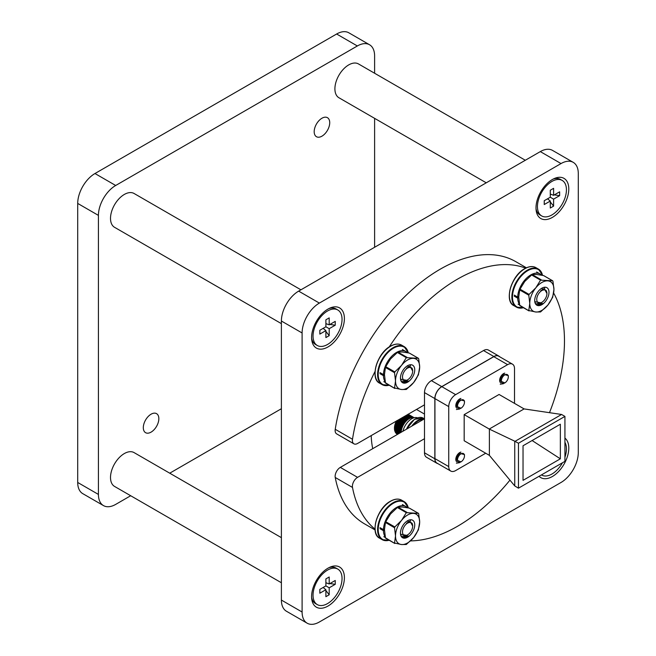 <?xml version="1.0" encoding="UTF-8"?>
<svg xmlns="http://www.w3.org/2000/svg" width="656" height="656" viewBox="0 0 656 656"><rect width="100%" height="100%" fill="white"/><g stroke="black" fill="none" stroke-linecap="round" stroke-linejoin="round"><path stroke-width="0.98" d="M539.068 476.281A23.19 13.391 120 0 0 552.393 476.494A23.19 13.391 120 0 0 567.268 456.953A23.19 13.391 120 0 0 564.931 438.11M328 606.046A23.19 13.391 120 0 0 344.367 578.83A23.19 13.391 120 0 0 330.017 567.153A23.19 13.391 120 0 0 328 568.178A23.19 13.391 120 0 0 311.723 598.838A23.19 13.391 120 0 0 328 606.046M328 346.934A23.19 13.391 120 0 0 344.367 319.718A23.19 13.391 120 0 0 330.017 308.041A23.19 13.391 120 0 0 328 309.066A23.19 13.391 120 0 0 311.723 339.726A23.19 13.391 120 0 0 328 346.934M552.393 217.382A23.19 13.391 120 0 0 568.76 190.158A23.19 13.391 120 0 0 554.418 178.489A23.19 13.391 120 0 0 552.393 179.506A23.19 13.391 120 0 0 536.124 210.174A23.19 13.391 120 0 0 552.393 217.382M371.206 435.6A97.646 56.375 120 0 0 372.731 448.671M319.365 303.08A24.411 14.096 120 0 0 302.104 332.977L302.104 612.023A24.411 14.096 120 0 0 307.164 623.2A24.411 14.096 120 0 0 319.365 621.995L561.028 482.472A24.411 14.096 120 0 0 578.289 452.574L578.289 173.528A24.411 14.096 120 0 0 573.229 162.352A24.411 14.096 120 0 0 561.028 163.565L319.365 303.08L298.652 291.125A24.411 14.096 120 0 0 281.391 321.022L281.391 600.068A24.411 14.096 120 0 0 286.451 611.244L307.164 623.2M573.229 162.352L552.516 150.396A24.411 14.096 120 0 0 540.314 151.602L298.652 291.125M151.077 414.198A10.988 6.339 -60 0 1 156.571 413.657A10.988 6.339 -60 0 1 158.252 422.456A10.988 6.339 -60 0 1 151.077 432.132A10.988 6.339 -60 0 1 145.583 432.681A10.988 6.339 -60 0 1 143.902 423.874A10.988 6.339 -60 0 1 151.077 414.198M321.957 118.228A10.988 6.339 -60 0 1 327.451 117.686A10.988 6.339 -60 0 1 329.132 126.485A10.988 6.339 -60 0 1 321.957 136.169A10.988 6.339 -60 0 1 316.463 136.71A10.988 6.339 -60 0 1 314.782 127.912A10.988 6.339 -60 0 1 321.957 118.228M130.683 495.739L115.686 504.398A24.411 14.096 -60 0 1 103.484 505.604L82.771 493.648A24.411 14.096 -60 0 1 77.711 482.472L77.711 203.426A24.411 14.096 -60 0 1 94.972 173.528L336.635 34.005A24.411 14.096 -60 0 1 348.836 32.8L369.549 44.756A24.411 14.096 -60 0 1 374.609 55.932L374.609 73.251M103.484 505.604A24.411 14.096 -60 0 1 98.425 494.427L98.425 215.389A24.411 14.096 -60 0 1 115.686 185.484L357.348 45.969A24.411 14.096 -60 0 1 369.549 44.756M281.391 408.721L169.74 473.189M374.609 118.351L374.609 247.279M525.841 268.206A151.347 87.379 120 0 0 457.462 279.169A151.347 87.379 120 0 0 389.016 347.262M375.191 371.198A151.347 87.379 120 0 0 352.493 439.258A7.323 4.231 120 0 0 353.912 443.833A7.323 4.231 120 0 0 357.569 443.472L424.489 404.834M526.424 267.796L515.87 261.703A151.347 87.379 120 0 0 440.201 269.198A151.347 87.379 120 0 0 335.232 429.295A7.323 4.231 120 0 0 336.651 433.87L353.912 443.833M410.607 540.897A151.347 87.379 120 0 0 457.462 526.317A151.347 87.379 120 0 0 509.942 480.143M549.498 412.657A151.347 87.379 120 0 0 553.68 293.101M424.489 438.716L357.569 477.355A7.323 4.231 120 0 0 352.493 487.433A151.347 87.379 120 0 0 375.134 529.236M424.489 418.79L340.308 467.392A7.323 4.231 120 0 0 335.232 477.47A151.347 87.379 120 0 0 364.523 523.849L375.076 529.941M486.26 182.811L338.947 97.76A19.532 11.275 -60 0 1 334.904 88.822A19.532 11.275 -60 0 1 343.432 69.167A19.532 11.275 -60 0 1 358.479 63.935L525.317 160.261M536.018 208.788A20.508 11.841 120 0 0 539.962 214.938L541.684 215.939A20.508 11.841 120 0 0 551.942 214.922A20.508 11.841 120 0 0 565.333 196.849A20.508 11.841 120 0 0 562.192 180.425A20.508 11.841 120 0 0 551.942 181.433A20.508 11.841 120 0 0 538.543 199.506A20.508 11.841 120 0 0 541.684 215.939M559.634 195.652L553.598 199.137L553.598 206.115L550.286 208.026L550.286 201.048L544.242 204.541L544.242 200.711L550.286 197.226L550.286 190.248L553.598 188.329L553.598 195.308L559.634 191.823L559.634 195.652L554.32 194.889M553.598 195.308L550.286 194.028M551.466 194.488L550.286 194.324M550.286 197.226L553.598 199.137M550.286 201.048L547.514 198.817M562.192 180.425L560.462 179.424A20.508 11.841 120 0 0 553.164 179.088M553.598 206.115L550.286 201.884M548.506 199.621L547.768 198.67M541.684 475.051L541.446 474.911A20.508 11.841 120 0 0 541.684 475.051A20.508 11.841 120 0 0 551.942 474.034A20.508 11.841 120 0 0 562.43 462.792M564.931 457.224A20.508 11.841 120 0 0 564.931 442.357M311.616 338.34A20.508 11.841 120 0 0 315.561 344.498L317.291 345.491A20.508 11.841 120 0 0 327.541 344.474A20.508 11.841 120 0 0 340.94 326.409A20.508 11.841 120 0 0 337.791 309.976A20.508 11.841 120 0 0 327.541 310.993A20.508 11.841 120 0 0 314.142 329.058A20.508 11.841 120 0 0 317.291 345.491M335.241 325.204L329.197 328.689L329.197 335.667L325.884 337.578L325.884 330.608L319.841 334.093L319.841 330.263L325.884 326.778L325.884 319.8L329.197 317.889L329.197 324.859L335.241 321.374L335.241 325.204L329.919 324.449M329.197 324.859L325.884 323.588M327.073 324.048L325.884 323.875M325.884 326.778L329.197 328.689M325.884 330.608L323.121 328.369M337.791 309.976L336.069 308.976A20.508 11.841 120 0 0 328.763 308.64M329.197 335.667L325.884 331.436M324.113 329.173L323.375 328.23M311.616 597.452A20.508 11.841 120 0 0 315.561 603.61L317.291 604.602A20.508 11.841 120 0 0 327.541 603.586A20.508 11.841 120 0 0 340.94 585.521A20.508 11.841 120 0 0 337.791 569.088A20.508 11.841 120 0 0 327.541 570.105A20.508 11.841 120 0 0 314.142 588.17A20.508 11.841 120 0 0 317.291 604.602M335.241 584.316L329.197 587.801L329.197 594.779L325.884 596.689L325.884 589.719L319.841 593.204L319.841 589.375L325.884 585.89L325.884 578.912L329.197 577.001L329.197 583.979L335.241 580.486L335.241 584.316L329.919 583.561M329.197 583.979L325.884 582.7M327.073 583.159L325.884 582.987M325.884 585.89L329.197 587.801M325.884 589.719L323.121 587.489M337.791 569.088L336.069 568.088A20.508 11.841 120 0 0 328.763 567.752M329.197 594.779L325.884 590.548M324.113 588.284L323.375 587.341M281.391 323.638L114.554 227.312A19.532 11.275 -60 0 1 110.511 218.374A19.532 11.275 -60 0 1 119.031 198.719A19.532 11.275 -60 0 1 134.078 193.487L300.924 289.813M281.391 582.749L114.554 486.424A19.532 11.275 -60 0 1 110.511 477.486A19.532 11.275 -60 0 1 119.031 457.831A19.532 11.275 -60 0 1 134.078 452.599L281.391 537.649M546.94 293.494A7.2 4.157 -60 0 1 541.848 302.318A7.2 4.157 -60 0 1 536.756 299.374A7.2 4.157 -60 0 1 541.848 290.559A7.2 4.157 -60 0 1 546.94 293.494L544.734 289.501L540.741 290.715L545.046 289.567M541.848 302.318L540.995 302.81L534.87 301.694M544.767 288.164L540.741 290.715M514.238 295.102L517.691 297.094A18.548 10.709 -60 0 1 530.802 274.905A18.548 10.709 -60 0 1 540.077 273.987A18.548 10.709 -60 0 1 541.553 275.167M519.503 304.277A18.548 10.709 -60 0 1 517.691 298.152L518.724 297.521M514.238 296.159L517.691 298.152M518.724 296.545L517.691 297.094M548.998 292.305A10.102 5.838 120 0 0 541.848 288.181A10.102 5.838 120 0 0 534.706 300.563A10.102 5.838 120 0 0 541.848 304.687A10.102 5.838 120 0 0 548.998 292.305M546.473 290.788L541.479 288.427M534.706 300.013C534.763 302.719 535.714 304.409 537.576 305.097A9.766 5.642 120 0 0 542.75 303.498L536.928 304.81M552.951 281.244L553.935 289.46A17.089 9.865 -60 0 1 547.891 305.032L540.569 311.953L535.813 312.002A17.089 9.865 120 0 0 547.891 305.032L552.655 297.324L553.935 289.46A17.089 9.865 120 0 0 547.891 280.866A17.089 9.865 120 0 0 535.813 287.836A17.089 9.865 120 0 0 529.769 303.408A17.089 9.865 120 0 0 535.813 312.002L528.785 310.501L529.769 303.408L528.785 295.192L519.7 289.944L520.003 289.165L524.759 281.465L532.09 274.536L536.846 274.487L543.57 275.561L552.655 280.809L540.569 280.137L531.483 274.889M528.826 310.772L519.7 305.253L518.724 297.037L519.7 289.944M520.003 289.165L529.089 294.413L535.813 287.836L540.569 280.137M520.003 305.68L529.089 310.928M529.089 294.413L528.785 295.192M542.75 303.498L536.887 303.523M414.74 369.82A10.102 5.838 120 0 0 407.597 365.695A10.102 5.838 120 0 0 400.447 378.077A10.102 5.838 120 0 0 407.597 382.202A10.102 5.838 120 0 0 414.74 369.82M412.214 368.295L407.22 365.933M400.447 377.528C400.504 380.226 401.456 381.923 403.317 382.612A9.766 5.642 120 0 0 408.491 381.013L402.669 382.317M418.692 358.75L419.676 366.975A17.089 9.865 -60 0 1 413.633 382.546L406.31 389.467L401.554 389.516A17.089 9.865 120 0 0 413.633 382.546L418.397 374.838L419.676 366.975A17.089 9.865 120 0 0 413.633 358.381A17.089 9.865 120 0 0 401.554 365.351A17.089 9.865 120 0 0 395.511 380.923A17.089 9.865 120 0 0 401.554 389.516L394.527 388.008L395.511 380.923L394.527 372.706L385.441 367.458L385.744 366.679L390.509 358.971L397.831 352.051L402.587 352.001L409.311 353.076L418.397 358.324L406.31 357.651L397.224 352.403M394.568 388.286L385.441 382.768L384.465 374.543L385.441 367.458M385.744 366.679L394.83 371.927L401.554 365.351L406.31 357.651M385.744 383.194L394.83 388.442M394.83 371.927L394.527 372.706M408.491 381.013L402.628 381.038M414.74 524.849A10.102 5.838 120 0 0 407.597 520.725A10.102 5.838 120 0 0 400.447 533.107A10.102 5.838 120 0 0 407.597 537.231A10.102 5.838 120 0 0 414.74 524.849M412.214 523.324L407.22 520.962M400.447 532.557C400.504 535.255 401.456 536.952 403.317 537.633A9.766 5.642 120 0 0 408.491 536.042L402.669 537.346M418.692 513.779L419.676 522.004A17.089 9.865 -60 0 1 413.633 537.576L406.31 544.496L401.554 544.546A17.089 9.865 120 0 0 413.633 537.576L418.397 529.868L419.676 522.004A17.089 9.865 120 0 0 413.633 513.402A17.089 9.865 120 0 0 401.554 520.38A17.089 9.865 120 0 0 395.511 535.952A17.089 9.865 120 0 0 401.554 544.546L394.527 543.037L395.511 535.952L394.527 527.736L385.441 522.488L385.744 521.709L390.509 514.001L397.831 507.08L402.587 507.031L409.311 508.105L418.397 513.353L406.31 512.672L397.224 507.432M394.568 543.316L385.441 537.797L384.465 529.572L385.441 522.488M385.744 521.709L394.83 526.957L401.554 520.38L406.31 512.672M385.744 538.223L394.83 543.471M394.83 526.957L394.527 527.736M408.491 536.042L402.628 536.067M379.98 372.616L383.432 374.609A18.548 10.709 -60 0 1 396.544 352.42A18.548 10.709 -60 0 1 405.826 351.501A18.548 10.709 -60 0 1 407.294 352.682M385.244 381.792A18.548 10.709 -60 0 1 383.432 375.667L384.465 375.027M379.98 373.674L383.432 375.667M384.465 374.059L383.432 374.609M379.98 527.645L383.432 529.638A18.548 10.709 -60 0 1 396.544 507.449A18.548 10.709 -60 0 1 405.826 506.53A18.548 10.709 -60 0 1 407.294 507.711M385.244 536.813A18.548 10.709 -60 0 1 383.432 530.696L384.465 530.056M379.98 528.703L383.432 530.696M384.465 529.089L383.432 529.638M412.69 371.009A7.2 4.157 -60 0 1 407.597 379.824A7.2 4.157 -60 0 1 402.505 376.888A7.2 4.157 -60 0 1 407.597 368.065A7.2 4.157 -60 0 1 412.69 371.009L410.476 367.016L406.482 368.229L410.787 367.081M407.597 379.824L406.736 380.324L400.611 379.209M410.508 365.679L406.482 368.229M412.69 526.038A7.2 4.157 -60 0 1 407.597 534.853A7.2 4.157 -60 0 1 402.505 531.918A7.2 4.157 -60 0 1 407.597 523.094A7.2 4.157 -60 0 1 412.69 526.038L410.476 522.037L406.482 523.258L410.787 522.11M407.597 534.853L406.736 535.353L400.611 534.238M410.508 520.708L406.482 523.258M500.79 382.907A5.519 3.19 -60 0 1 499.946 378.487A5.519 3.19 -60 0 1 503.546 373.625A5.519 3.19 -60 0 1 504.784 373.141M456.945 461.873A5.519 3.19 -60 0 1 456.1 457.453A5.519 3.19 -60 0 1 459.7 452.591A5.519 3.19 -60 0 1 460.938 452.107M456.945 408.221A5.519 3.19 -60 0 1 456.1 403.801A5.519 3.19 -60 0 1 459.7 398.938A5.519 3.19 -60 0 1 460.938 398.454M450.762 471.065L436.953 463.095A9.766 5.642 -60 0 1 434.936 458.618L448.745 466.596A9.766 5.642 120 0 0 450.762 471.065A9.766 5.642 120 0 0 455.649 470.582L485.735 453.206M514.509 403.374L514.509 368.631A9.766 5.642 120 0 0 512.484 364.162A9.766 5.642 120 0 0 507.605 364.646L455.649 394.641A9.766 5.642 120 0 0 448.745 406.597L434.936 398.627L434.936 458.618M434.936 398.627A9.766 5.642 -60 0 1 441.841 386.671L455.649 394.641M507.605 364.646L493.796 356.667L441.841 386.671M493.796 356.667A9.766 5.642 -60 0 1 498.675 356.183L512.484 364.162M448.745 406.597L448.745 466.596M560.355 458.815L560.355 424.227L523.037 445.768L523.037 480.356L560.355 458.815L532.098 440.537M515.099 441.299L561.577 414.469L524.111 408.918L499.077 394.469L464.169 414.625L464.169 440.758L489.384 455.362L514.739 485.924L514.739 441.193L518.461 443.235L518.461 488.179L564.931 461.348L564.931 416.404L518.461 443.235M464.169 414.625L489.384 429.122L489.384 455.362M524.111 408.918L489.204 429.073M518.461 488.179L514.739 485.924M561.577 414.469L564.931 416.404M489.384 429.122L514.739 441.193M416.486 409.459L424.489 414.075M499.593 356.716A9.766 5.642 120 0 0 498.765 356.036A9.766 5.642 120 0 0 493.878 356.52L441.75 386.622A9.766 5.642 120 0 0 434.846 398.577L434.846 458.774A9.766 5.642 120 0 0 436.871 463.243A9.766 5.642 120 0 0 437.872 463.62M498.765 356.036L488.408 350.058A9.766 5.642 120 0 0 483.521 350.542L431.394 380.636A9.766 5.642 120 0 0 424.489 392.6L424.489 452.788A9.766 5.642 120 0 0 426.515 457.265L436.871 463.243M505.628 382.333A4.928 2.845 -60 0 1 504.833 382.899A4.928 2.845 -60 0 1 501.373 381.333A4.928 2.845 -60 0 1 504.046 375.404A4.928 2.845 -60 0 1 508.318 376.856A4.928 2.845 -60 0 1 507.777 379.324A4.928 2.845 -60 0 1 505.628 382.333M504.833 382.899L500.577 381.12L503.193 374.314L508.318 375.593L508.318 376.856M500.585 381.161L500.495 379.053L502.676 374.617L503.89 373.707M501.701 375.224L500.397 377.282M500.241 384.211L503.414 383.719M461.783 407.647A4.928 2.845 -60 0 1 460.996 408.212A4.928 2.845 -60 0 1 457.527 406.646A4.928 2.845 -60 0 1 460.2 400.718A4.928 2.845 -60 0 1 464.481 402.169A4.928 2.845 -60 0 1 463.94 404.637A4.928 2.845 -60 0 1 461.783 407.647M460.996 408.212L456.732 406.433L459.348 399.627L464.481 400.906L464.481 402.169M456.74 406.474L456.65 404.358L458.831 399.93L460.045 399.02M457.855 400.537L456.56 402.595M456.396 409.524L459.569 409.032M461.783 461.299A4.928 2.845 -60 0 1 460.996 461.865A4.928 2.845 -60 0 1 457.527 460.299A4.928 2.845 -60 0 1 460.2 454.378A4.928 2.845 -60 0 1 464.481 455.83A4.928 2.845 -60 0 1 463.94 458.298A4.928 2.845 -60 0 1 461.783 461.299M460.996 461.865L456.732 460.086L459.348 453.288L464.481 454.559L464.481 455.83M402.62 417.462L407.22 420.119A11.349 6.552 -60 0 1 407.392 419.979A11.349 6.552 -60 0 1 407.556 419.832L407.146 420.135M402.185 417.716L406.876 420.43L406.49 420.734M401.743 417.97L406.548 420.742A11.349 6.552 -60 0 1 406.876 420.43M401.292 418.233L406.22 421.078L405.9 421.423A11.349 6.552 -60 0 1 406.22 421.078M405.9 421.423L400.832 418.495M400.365 418.766L405.58 421.775L405.277 422.144A11.349 6.552 -60 0 1 405.58 421.775M405.277 422.144L399.889 419.036M399.406 419.315L404.973 422.53L404.678 422.915A11.349 6.552 -60 0 1 404.973 422.53M404.678 422.915L398.93 419.594M398.438 419.881L404.391 423.317L404.121 423.727A11.349 6.552 -60 0 1 404.391 423.317M404.121 423.727L397.946 420.16M397.454 420.447L403.85 424.145L403.604 424.563A11.349 6.552 -60 0 1 403.85 424.145M403.604 424.563L396.872 420.627M403.12 425.432L396.527 421.168L403.35 424.998L403.12 425.432A11.349 6.552 -60 0 1 403.35 424.998M402.694 426.318L396.085 422.029L402.899 425.875L402.694 426.318A11.349 6.552 -60 0 1 402.899 425.875M402.308 427.212L395.699 423.399L395.691 422.899L402.489 426.769L402.308 427.212A11.349 6.552 -60 0 1 402.489 426.769M401.98 428.114L395.371 424.301L395.355 423.776L402.136 427.671L401.98 428.114A11.349 6.552 -60 0 1 402.136 427.671M395.224 424.76L401.833 428.573A11.349 6.552 -60 0 0 401.702 429.016L395.092 425.203L395.224 424.76A11.349 6.552 -60 0 1 395.371 424.301M394.978 425.654L401.587 429.467A11.349 6.552 -60 0 0 401.488 429.91L394.879 426.097L394.978 425.654A11.349 6.552 -60 0 1 395.092 425.203M394.789 426.539L401.398 430.361A11.349 6.552 -60 0 0 401.324 430.787L394.789 426.539A11.349 6.552 -60 0 1 394.879 426.097M394.658 427.409L401.267 431.23A11.349 6.552 -60 0 0 401.226 431.648L394.658 427.409A11.349 6.552 -60 0 1 394.715 426.974M400.988 432.361L394.584 428.663L394.469 428.065L401.201 432.066A11.349 6.552 -60 0 0 401.193 432.238M394.584 428.663A11.349 6.552 -60 0 0 394.584 429.065L394.469 428.942A11.234 6.486 -60 0 1 394.461 428.598L400.636 432.558M400.308 432.747L394.609 429.459L394.469 428.852M394.486 429.262L394.527 429.713A11.234 6.486 -60 0 1 394.486 429.278L394.609 429.459A11.349 6.552 -60 0 0 394.641 429.844L399.988 432.935L394.535 429.606M399.701 433.099L394.559 429.803M394.568 430L394.691 430.213A11.349 6.552 -60 0 0 394.756 430.574L399.414 433.263M399.16 433.411L394.83 430.918A11.349 6.552 -60 0 0 394.928 431.254L398.914 433.559M398.692 433.682L395.035 431.574A11.349 6.552 -60 0 0 395.158 431.886L398.487 433.805M398.299 433.911L395.297 432.173A11.349 6.552 -60 0 0 395.453 432.452L398.135 434.001M397.995 434.083L395.617 432.714A11.349 6.552 -60 0 0 395.789 432.96L397.872 434.157M397.766 434.215L395.986 433.181A11.349 6.552 -60 0 0 396.191 433.395L397.684 434.264M397.626 434.297L396.404 433.591A11.349 6.552 -60 0 0 396.634 433.764L396.872 433.919A11.349 6.552 -60 0 0 396.929 433.96L396.864 433.919M401.193 431.943L394.469 428.065M401.259 431.123L394.535 427.245M401.374 430.279L394.65 426.4M401.554 429.418L394.83 425.539M401.784 428.54L395.06 424.662A11.234 6.486 -60 0 1 395.256 424.145M403.03 417.224L407.556 419.832M408.073 414.19L408.335 414.338A11.349 6.552 -60 0 0 408.278 414.305A11.349 6.552 -60 0 0 408.18 414.248L414.198 417.733L408.155 414.272M408.106 414.297L414.1 417.757M408.032 414.338L413.887 417.716A11.349 6.552 -60 0 1 414.067 417.765M407.942 414.387L413.592 417.651A11.349 6.552 -60 0 0 413.296 417.61L407.827 414.453M407.696 414.535L412.993 417.593A11.349 6.552 -60 0 0 412.681 417.585L407.54 414.625M407.368 414.723L412.362 417.61A11.349 6.552 -60 0 0 412.042 417.642L407.171 414.83M406.958 414.961L411.706 417.7A11.349 6.552 -60 0 0 411.369 417.774L406.728 415.092M406.474 415.24L411.033 417.872A11.349 6.552 -60 0 0 410.689 417.987L406.203 415.396M405.908 415.56L410.344 418.118A11.349 6.552 -60 0 0 410 418.274L405.605 415.74L410.016 418.266M405.285 415.929L409.647 418.446A11.349 6.552 -60 0 0 409.303 418.635L404.949 416.117M404.588 416.322L408.942 418.84L408.499 419.118M404.227 416.535L408.598 419.061A11.349 6.552 -60 0 1 408.942 418.84M403.842 416.757L408.245 419.307L407.819 419.594M403.448 416.986L407.901 419.561A11.349 6.552 -60 0 1 408.245 419.307M456.74 460.127L456.65 458.019L458.831 453.583L460.045 452.673M457.855 454.198L456.56 456.248M456.396 463.177L459.569 462.685M402.923 431.238A12.956 7.478 -60 0 1 411.665 418.782A12.956 7.478 -60 0 1 417.47 417.823M302.104 332.977L281.391 321.022M302.104 612.023L281.391 600.068M561.028 163.565L540.314 151.602M77.711 482.472L98.425 494.427M77.711 203.426L98.425 215.389M94.972 173.528L115.686 185.484M336.635 34.005L357.348 45.969M352.493 439.258L335.232 429.295M357.569 477.355L340.308 467.392M352.493 487.433L335.232 477.47M535.886 267.623A21.968 12.685 120 0 0 524.898 268.714A21.968 12.685 120 0 0 510.548 288.074A21.968 12.685 120 0 0 513.919 305.671C503.923 301.284 511.237 275.61 524.685 268.689C529.048 266.262 532.787 265.91 535.886 267.623L538.371 269.058A21.968 12.685 -60 0 1 542.537 275.356M542.43 275.331A21.533 12.431 120 0 0 527.695 270.682A21.533 12.431 120 0 0 512.631 294.405A21.533 12.431 120 0 0 523.316 307.631M523.455 307.705A21.968 12.685 -60 0 1 516.403 307.106A21.968 12.685 -60 0 1 513.033 289.509A21.968 12.685 -60 0 1 527.383 270.149A21.968 12.685 -60 0 1 538.371 269.058L542.627 275.372M509.368 295.438A21.533 12.431 -60 0 1 524.587 268.886M532.09 274.536L541.175 279.784M397.831 352.051L406.917 357.299M397.831 507.08L406.917 512.328M401.628 345.138A21.968 12.685 120 0 0 390.64 346.22A21.968 12.685 120 0 0 376.29 365.581A21.968 12.685 120 0 0 379.66 383.186C369.664 378.799 376.979 353.125 390.427 346.204C394.789 343.777 398.528 343.416 401.628 345.138L404.112 346.573A21.968 12.685 -60 0 1 408.278 352.871M408.171 352.846A21.533 12.431 120 0 0 393.436 348.197A21.533 12.431 120 0 0 378.373 371.919A21.533 12.431 120 0 0 389.057 385.138M389.197 385.22A21.968 12.685 -60 0 1 382.145 384.621A21.968 12.685 -60 0 1 378.774 367.016A21.968 12.685 -60 0 1 393.133 347.655A21.968 12.685 -60 0 1 404.112 346.573L408.368 352.887M375.109 372.952A21.533 12.431 -60 0 1 390.328 346.401M401.628 500.167A21.968 12.685 120 0 0 390.64 501.25A21.968 12.685 120 0 0 376.29 520.61A21.968 12.685 120 0 0 379.66 538.215C369.664 533.828 376.979 508.154 390.427 501.233C394.789 498.806 398.528 498.445 401.628 500.167L404.112 501.602A21.968 12.685 -60 0 1 408.278 507.9M408.171 507.875A21.533 12.431 120 0 0 393.436 503.226A21.533 12.431 120 0 0 378.373 526.948A21.533 12.431 120 0 0 389.057 540.167M389.197 540.249A21.968 12.685 -60 0 1 382.145 539.65A21.968 12.685 -60 0 1 378.774 522.045A21.968 12.685 -60 0 1 393.133 502.685A21.968 12.685 -60 0 1 404.112 501.602L408.368 507.916M375.109 527.982A21.533 12.431 -60 0 1 390.328 501.43M424.489 452.788L434.846 458.774M424.489 392.6L434.846 398.577M431.394 380.636L441.75 386.622M483.521 350.542L493.878 356.52M424.424 418.831L423.186 418.118A15.498 8.946 120 0 0 406.622 429.106M406.466 429.196A15.055 8.692 -60 0 1 415.273 418.971M423.358 419.446A15.055 8.692 120 0 0 413.198 425.309M411.763 426.138A15.498 8.946 -60 0 1 424.161 418.979M396.749 421.185A11.349 6.552 -60 0 1 396.995 420.75M396.29 422.062A11.349 6.552 -60 0 1 396.511 421.611M395.88 422.948A11.349 6.552 -60 0 1 396.085 422.497M395.527 423.85A11.349 6.552 -60 0 1 395.699 423.399M394.592 428.253A11.349 6.552 -60 0 1 394.617 427.835M396.995 433.993A11.349 6.552 -60 0 1 396.929 433.96L397.577 434.329M394.469 428.245A10.553 6.093 -60 0 1 394.461 428.048A10.553 6.093 -60 0 1 396.47 421.013L394.461 428.598A11.234 6.486 -60 0 1 394.469 428.466M394.641 430.426A11.234 6.486 -60 0 1 394.576 430.065L394.641 430.451M394.477 428.138A11.234 6.486 -60 0 1 394.51 427.638M394.543 427.302A11.234 6.486 -60 0 1 394.609 426.794M394.666 426.441A11.234 6.486 -60 0 1 394.764 425.924M394.846 425.564A11.234 6.486 -60 0 1 394.986 425.039M395.388 423.784A11.234 6.486 -60 0 1 395.593 423.251M395.74 422.89A11.234 6.486 -60 0 1 395.97 422.357M396.134 422.005A11.234 6.486 -60 0 1 396.396 421.488M407.327 419.979L402.792 417.364M406.671 420.57L401.956 417.847M407.999 419.455L403.579 416.904M408.68 418.995L404.326 416.478M409.36 418.602L405.006 416.084M405.859 421.39L400.841 418.495M406.023 421.209L401.078 418.348M405.244 422.095L399.922 419.02M405.408 421.898L400.176 418.872M404.662 422.841L398.987 419.561M404.818 422.628L399.242 419.414M404.112 423.62L398.028 420.111M404.252 423.407L398.29 419.963M403.596 424.44L397.069 420.668M403.735 424.219L397.331 420.521M403.128 425.285L396.404 421.398M403.251 425.055L396.527 421.168M402.702 426.146L395.978 422.259M402.809 425.908L396.085 422.029M402.317 427.015L395.593 423.136M402.415 426.777L395.691 422.899M401.989 427.901L395.265 424.022M402.079 427.663L395.355 423.776M400.586 432.591L394.486 429.065M523.554 307.762L516.403 307.106L513.919 305.671M536.624 271.994L540.077 273.987M518.076 304.13L519.659 305.048M519.913 305.663L528.933 310.87M543.726 275.618L552.746 280.834M385.654 383.178L394.674 388.385M409.467 353.133L418.487 358.34M385.654 538.207L394.674 543.414M409.467 508.162L418.487 513.369M402.374 349.509L405.826 351.501M383.817 381.644L385.4 382.555M402.374 504.538L405.826 506.53M383.817 536.674L385.4 537.584M389.295 385.277L382.145 384.621L379.66 383.186M389.295 540.306L382.145 539.65L379.66 538.215M423.186 418.118L414.518 419.282L406.343 429.27"/></g></svg>
